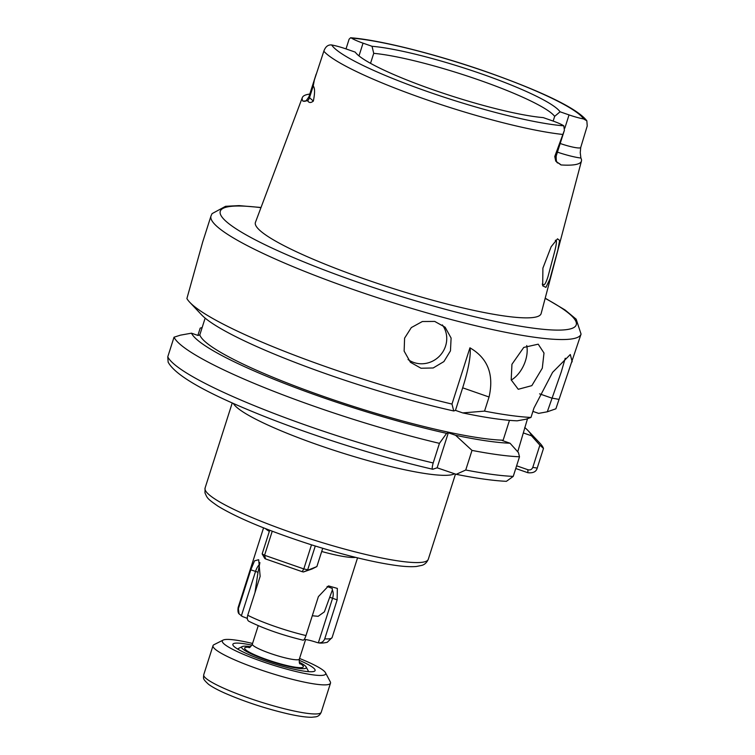 <?xml version="1.0" encoding="UTF-8"?>
<svg xmlns="http://www.w3.org/2000/svg" width="755" height="755" viewBox="0 0 755 755"><rect width="100%" height="100%" fill="white"/><g stroke="black" fill="none" stroke-linecap="round" stroke-linejoin="round"><path stroke-width="1.13" d="M542.232 284.116L543.789 284.833C544.846 284.739 546.233 282.04 547.96 276.736L554.397 252.557C556.756 243.384 557.067 239.316 555.312 240.373M551.159 246.725L557.501 238.825L559.625 240.449L557.832 250.113L549.942 278.963L545.941 287.391L542.703 285.834L542.892 268.157L551.159 246.725M542.298 368.204L543.996 353.019L538.211 344.176L523.753 347.432L511.947 364.278L511.192 379.878L518.251 389.287L531.831 385.645L542.298 368.204M450.461 350.858L451.103 338.07L445.139 327.236L434.72 321.422L422.347 321.526L411.324 327.576L404.595 338.146L404.133 351.113L410.437 362.287L421.016 368.242L433.191 367.968L443.893 361.588L450.461 350.858M451.981 404.067L453.755 410.965L455.463 410.371L462.73 412.909A178.709 25.085 -162.3 0 0 517.184 420.828L525.858 419.242L530.973 417.449A194.224 27.265 -162.3 0 1 484.54 411.116L489.051 397.007C494.166 374.527 487.796 358.134 469.931 347.819L451.981 404.067A194.224 27.265 -162.3 0 1 328.906 367.76A194.224 27.265 -162.3 0 1 189.713 302.236A194.224 27.265 -162.3 0 1 186.9 298.555L202.689 242.006L210.994 215.987A194.224 27.265 -162.3 0 0 353.812 289.693A194.224 27.265 -162.3 0 0 581.057 334.087L555.878 408.804L547.299 411.796L561.267 371.951L565.25 358.248M530.973 417.449L533.983 408.011L552.584 372.357L570.299 354.52L572.205 361.815M453.755 410.965A178.709 25.085 -162.3 0 1 329.576 375.037A178.709 25.085 -162.3 0 1 201.5 314.75L189.713 302.236M197.867 335.409L200.188 328.114L202.161 327.51M553.151 121.074L554.661 116.364L560.059 111.787L569.043 114.911A17.761 2.492 17.7 0 0 583.606 118.941L586.843 120.809L587.23 125.962L580.727 147.461L580.246 152.585L580.888 158.031A141.987 19.932 -162.3 0 1 581.444 161.041L541.156 313.504A149.962 21.046 -162.3 0 1 365.665 279.378A149.962 21.046 -162.3 0 1 255.445 222.329L302.321 97.593A143.224 20.102 -162.3 0 1 309.795 94.064M581.444 161.041A141.987 19.932 -162.3 0 1 560.984 164.939L555.727 161.098L554.765 156.483A17.761 2.492 17.7 0 0 555.774 156.332A17.761 2.492 17.7 0 0 556.199 155.983L564.41 130.266L554.765 156.483M370.535 63.335L373.725 53.341A104.822 14.713 -162.3 0 1 478.566 79.86A104.822 14.713 -162.3 0 1 554.661 116.364M564.41 130.266L563.796 125.821A17.761 2.492 -162.3 0 0 552.235 120.753L543.26 117.62A108.38 15.213 -162.3 0 1 434.097 90.128A108.38 15.213 -162.3 0 1 355.227 52.123L346.252 48.99A17.761 2.492 17.7 0 0 331.69 44.97C328.057 44.573 325.433 46.659 323.829 51.208L314.354 80.039L313.221 85.985C314.958 87.995 314.995 93.025 313.344 101.094C310.796 103.076 308.918 102.954 307.719 100.736L302.934 101.161A143.224 20.102 -162.3 0 1 302.321 97.593M373.725 53.341L372.036 46.291L363.051 43.158A17.761 2.492 -162.3 0 1 351.5 38.09L350.613 37.75L349.112 39.194L346.007 48.905M442.383 324.914A24.66 23.547 -45.3 0 1 445.573 346.016A24.66 23.547 -45.3 0 1 408.04 359.512M526.735 345.545A24.66 14.902 -66.1 0 1 525.471 360.758A24.66 14.902 -66.1 0 1 511.239 380.048M327.094 586.503L332.275 588.419L332.332 590.07L324.395 611.852L318.138 616.306L312.372 615.769M303.095 640.193C282.03 635.059 263.948 628.755 248.848 621.271L248.886 621.29C247.3 620.299 246.923 618.288 247.734 615.259L260.145 576.358L258.691 559.729L254.558 560.823L250.783 569.827L255.549 571.412A12.335 1.727 -162.3 0 1 258.012 572.281L259.909 562.588M258.012 572.281L254.992 592.515M304.161 639.457A12.335 1.727 -162.3 0 1 317.034 642.524L318.657 642.883C320.639 643.288 323.499 643.1 327.226 642.316L332.115 637.531L357.549 557.841M247.734 615.259A49.33 6.927 17.7 0 0 305.973 635.55L318.384 596.639L328.529 585.908L337.334 588.409L337.145 599.904L332.577 598.253L318.346 642.845C321.413 643.09 323.536 641.75 324.735 638.815A49.33 6.927 17.7 0 0 330.926 638.485A49.33 6.927 17.7 0 0 332.115 637.531M305.973 635.55C304.963 638.513 304.029 640.061 303.17 640.202L302.934 640.07M330.095 597.394A12.335 1.727 17.7 0 1 332.577 598.253A10.683 7.559 115.9 0 0 332.332 590.07L332.36 589.806M250.783 569.827L238.372 608.728L239.071 613.862C238.033 612.984 237.721 610.87 238.136 607.539A49.33 6.927 17.7 0 0 238.372 608.728M337.145 599.904L324.735 638.815M265.439 528.594A49.33 6.927 17.7 0 0 269.337 531.407M321.696 551.49A49.33 6.927 17.7 0 0 355.596 557.36M247.319 618.458A12.335 1.727 17.7 0 0 242.563 616.58L239.071 613.862M241.317 616.005L255.549 571.412A10.683 4.37 104.1 0 1 259.361 564.646M537.22 468.072L532.775 467.411L539.882 445.139L543.477 448.461L537.22 468.072C536.286 471.696 533.172 473.253 527.877 472.724L515.759 468.506M527.877 472.724L527.896 469.733C530.189 470.327 531.813 469.553 532.775 467.411M516.618 465.797L527.896 469.733M456.209 474.329C476.603 478.387 493.326 480.718 506.397 481.322L513.24 476.396L519.497 456.784L518.44 452.585L510.04 443.223A178.709 25.085 -162.3 0 1 455.586 435.295L448.319 432.766L437.136 467.807L456.209 474.329L465.741 470.016A194.224 27.265 17.7 0 0 513.24 476.396M510.04 443.223L502.264 440.514L503.141 440.212A169.564 23.801 -162.3 0 1 325.471 397.102A169.564 23.801 -162.3 0 1 199.811 334.871L198.065 335.475L191.477 333.182L180.445 335.154L174.028 337.202L167.77 356.813L168.138 362.145C174.849 374.669 202.595 391.014 251.396 411.164C304.369 433.21 376.358 456.265 432.738 469.251L437.136 467.807M199.811 334.871L205.152 318.119M489.051 397.007L462.664 387.815A49.33 8.994 109.2 0 0 469.931 347.819M462.664 387.815L455.463 410.371M462.73 412.909L484.54 411.116M519.497 456.784A194.224 27.265 -162.3 0 1 472.007 450.405L465.741 470.016M472.007 450.405L455.586 435.295M448.319 432.766L446.611 433.351L439.448 443.355L433.181 462.966C431.945 467.553 431.898 469.638 433.059 469.223M503.141 440.212L509.474 420.356M517.732 451.792L527.528 418.666M539.882 445.139L531.482 435.777L523.706 433.068M532.898 411.39L538.626 413.381L547.299 411.796M372.036 46.291A108.38 15.213 -162.3 0 1 481.199 73.773A108.38 15.213 -162.3 0 1 560.059 111.787M524.706 427.509A178.709 25.085 -162.3 0 1 528.179 430.746L539.976 443.251A194.224 27.265 -162.3 0 1 543.477 448.461M439.448 443.355A194.224 27.265 -162.3 0 1 174.028 337.202M528.179 430.746A178.709 25.085 -162.3 0 1 531.482 435.777M446.611 433.351A178.709 25.085 -162.3 0 1 191.477 333.182M250.613 646.676A33.909 4.756 17.7 0 0 242.213 646.582A33.909 4.756 17.7 0 0 255.124 655.595A33.909 4.756 17.7 0 0 289.844 666.731A33.909 4.756 17.7 0 0 306.171 666.995A33.909 4.756 17.7 0 0 299.263 662.21M237.797 649.158A36.995 5.191 -162.3 0 1 237.816 649.092A36.995 5.191 -162.3 0 1 238.401 648.498L242.213 646.582M306.171 666.995L308.172 670.77A36.995 5.191 -162.3 0 1 308.304 671.582A36.995 5.191 -162.3 0 1 308.276 671.648M299.103 660.238A43.158 6.059 -162.3 0 1 314.429 671.233A43.158 6.059 -162.3 0 1 294.167 669.26A43.158 6.059 -162.3 0 1 233.021 645.261A43.158 6.059 -162.3 0 1 251.887 645.166M252.557 643.468A54.256 7.616 17.7 0 0 248.621 642.552A54.256 7.616 17.7 0 0 223.15 640.07A54.256 7.616 17.7 0 0 243.808 654.491A54.256 7.616 17.7 0 0 299.348 672.309A54.256 7.616 17.7 0 0 325.49 672.733A54.256 7.616 17.7 0 0 299.546 658.464M325.49 672.733L330.284 681.793A61.655 8.654 -162.3 0 1 330.501 683.152A61.655 8.654 -162.3 0 1 300.584 681.312A61.655 8.654 -162.3 0 1 240.949 662.512A61.655 8.654 -162.3 0 1 213.023 645.657A61.655 8.654 -162.3 0 1 213.986 644.685L223.15 640.07M312.023 568.987L303.453 571.96L316.873 566.58L312.023 568.987M302.17 571.686L265.581 558.936A28.671 4.02 17.7 0 1 264.779 558.483L262.155 553.906A32.371 4.539 17.7 0 0 264.561 555.265L303.803 568.93L302.17 571.686A28.671 4.02 17.7 0 0 303.453 571.96M265.581 558.936L264.561 555.265L272.244 531.218M311.494 544.836L303.803 568.93A32.371 4.539 17.7 0 0 307.691 569.77L315.279 546.025M316.873 566.58L322.715 548.3M262.155 553.906L269.705 530.246M454.434 473.829A117.148 16.44 -162.3 0 1 453.293 474.319A117.148 16.44 -162.3 0 1 319.063 445.271A117.148 16.44 -162.3 0 1 233.361 403.434M562.796 134.447A140.421 19.715 -162.3 0 1 425.008 99.179A140.421 19.715 -162.3 0 1 323.829 51.208M351.5 38.09A133.031 18.677 -162.3 0 1 486.56 71.914A133.031 18.677 -162.3 0 1 583.606 118.941M545.157 298.367A186.825 26.227 -162.3 0 1 545.327 329.501A186.825 26.227 -162.3 0 1 357.653 282.162A186.825 26.227 -162.3 0 1 260.947 207.663M557.096 162.306A25.774 3.615 -162.3 0 1 560.984 164.939M560.191 143.497A17.761 2.492 17.7 0 0 580.293 147.82A17.761 2.492 17.7 0 0 580.727 147.47L580.652 147.706M425.452 561.56A117.148 16.44 17.7 0 0 428.283 559.285C426.783 562.626 424.612 564.665 421.752 565.391L416.345 566.486C411.635 566.911 405.558 566.665 398.121 565.74C375.018 562.711 345.903 555.671 310.796 544.61C268.912 531.086 237.938 518.251 217.893 506.105C206.719 498.347 207.37 498.092 204.964 492.873L205.077 488.051A117.148 16.44 17.7 0 0 301.387 535.974A117.148 16.44 17.7 0 0 425.452 561.56M305.077 101.123C305.492 101.614 306.775 100.141 308.955 96.697A17.761 2.492 17.7 0 0 309.503 97.65A8.012 7.569 -48.2 0 1 307.719 100.736M313.221 85.985L309.503 97.65L313.344 101.094M302.934 101.161A25.774 3.615 -162.3 0 1 304.595 101.33M580.888 158.031A25.774 3.615 -162.3 0 1 557.426 152.142M558.889 399.367L551.688 398.064L539.589 393.855M358.984 55.898L363.051 43.158M564.816 128.171L569.043 114.911M563.796 125.821A133.031 18.677 -162.3 0 1 428.736 91.997A133.031 18.677 -162.3 0 1 331.69 44.97M167.77 356.813A194.224 27.265 17.7 0 0 433.181 462.966M258.238 625.668L252.349 644.109A24.66 3.464 17.7 0 0 263.514 650.857A24.66 3.464 17.7 0 0 287.372 658.379A24.66 3.464 17.7 0 0 299.339 659.115C299.14 662.409 299.414 664.013 300.169 663.938M299.688 663.249A30.832 4.332 -162.3 0 1 288.401 665.882A30.832 4.332 -162.3 0 1 252.34 653.736A30.832 4.332 -162.3 0 1 249.669 647.29M321.224 712.229C319.969 715.06 318.025 716.608 315.401 716.873L311.796 717.25C306.2 717.326 298.244 716.193 287.91 713.852C265.628 708.615 244.658 701.735 225.018 693.222C217.657 689.957 212.146 686.974 208.484 684.266C202.302 678.519 203.52 678.622 203.737 674.744A61.655 8.654 17.7 0 0 231.662 691.599A61.655 8.654 17.7 0 0 291.298 710.398A61.655 8.654 17.7 0 0 321.224 712.229L330.501 683.152M586.833 120.809C576.792 107.616 537.522 89.883 486.767 71.904C436.126 54.181 379.841 39.977 350.613 37.75M581.057 334.087L576.178 319.195L564.966 309.909L545.204 298.178M557.719 163.023C558.19 162.278 555.935 164.75 556.199 155.983M428.283 559.285L455.454 474.149M238.136 607.539L263.561 527.849M205.077 488.051L232.238 402.934M308.955 96.697L316.147 74.15M261.022 207.483L238.92 205.615L225.585 206.304L212.061 213.637L210.994 215.987M305.577 639.57L299.339 659.115M252.349 644.109C250.603 646.922 249.443 648.064 248.876 647.563L248.876 647.563M213.023 645.657L203.737 674.744"/></g></svg>
